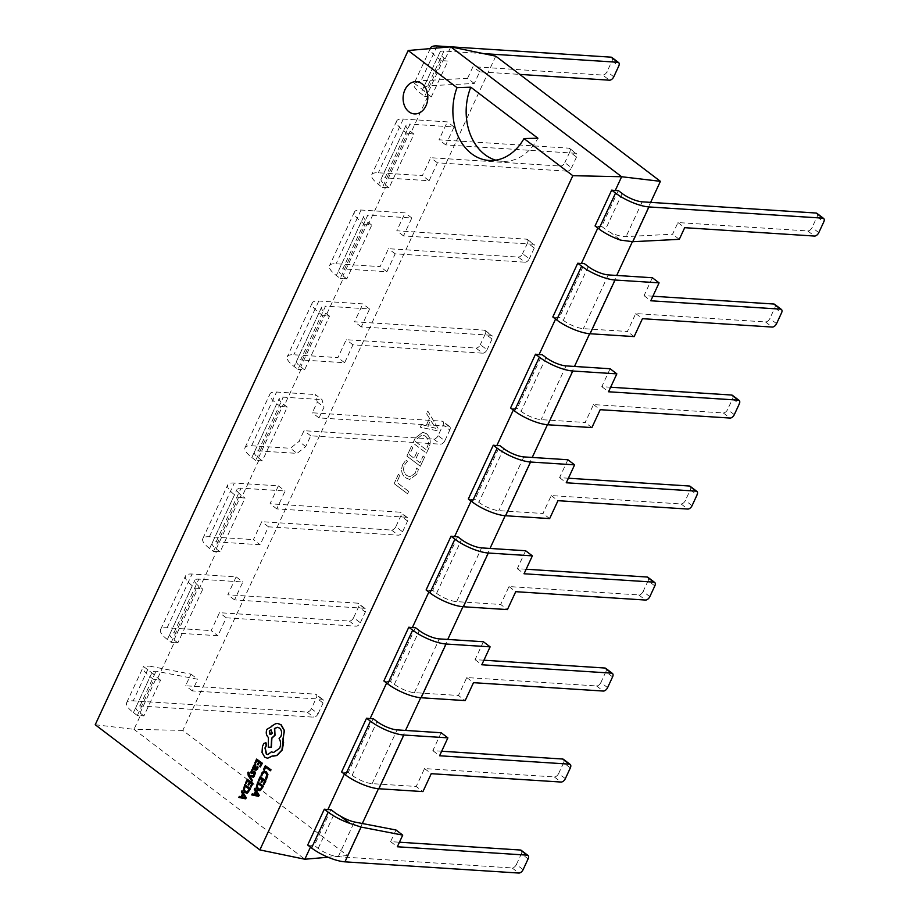 <?xml version="1.0" encoding="UTF-8"?>
<svg xmlns="http://www.w3.org/2000/svg" width="919" height="919" viewBox="0 0 919 919"><rect width="100%" height="100%" fill="white"/><g stroke="black" fill="none" stroke-linecap="round" stroke-linejoin="round"><path stroke-width="0.69" stroke-dasharray="4.59 3.45" d="M495.778 160.17A51.613 39.483 -86.3 0 0 502.371 161.33A51.613 39.483 -86.3 0 0 537.914 138.218M414.446 113.91L414.423 113.91A16.151 12.361 -86.3 0 0 414.446 113.91A16.151 12.361 -86.3 0 0 427.232 102.308A16.151 12.361 -86.3 0 0 421.993 83.778A16.151 12.361 -86.3 0 0 416.525 81.676A16.151 12.361 -86.3 0 0 416.514 81.676L416.502 81.665M239.56 796.417L239.078 797.451L245.844 798.841M242.122 790.903L241.64 791.937L242.811 793.775L241.157 796.762M247.648 780.817L249.554 782.08L248.337 784.688L248.969 785.159M247.521 779.266L245.706 783.183L246.326 783.666M250.117 782.701L251.932 783.896L250.623 786.698L251.255 787.181M248.429 772.121L248.486 775.475L251.886 781.253M250.048 776.647L253.736 777.279M252.162 772.661L255 771.478M254.356 772.442L254.689 773.855L253.793 774.97L254.46 775.475M252.288 769.41L251.013 772.397L252.369 773.809M253.15 767.147L252.725 768.066L256.068 770.375M255.712 764.677L253.805 765.458L253.414 767.354M256.815 768.698L255.631 769.042L257.079 768.709L257.4 766.641M257.986 782.035L256.504 787.457L258.032 790.099L259.307 790.662M265.694 767.239L270.611 770.788M265.568 765.688L263.787 769.536L264.408 770.007M264.546 771.156L261.961 773.201L261.341 775.452L262.018 775.969M263.971 772.374L265.867 772.845L267.153 774.866L265.717 778.784L266.453 779.346M260.559 778.29L262.466 779.553L261.26 782.161L261.881 782.643M260.445 776.739L258.618 780.668L259.25 781.139M263.029 780.174L264.844 781.368L263.535 784.183L264.167 784.654M252.484 793.89L252.001 794.935L258.756 796.313M254.322 794.292L255.735 791.248L254.563 789.41L255.045 788.376M257.01 760.645L258.917 761.908L257.711 764.505L258.331 764.987M256.895 759.094L255.068 763.011L255.7 763.482M259.48 762.517L261.295 763.712L259.985 766.526L260.617 766.997M245.063 784.562L243.592 789.984L245.12 792.626L246.384 793.189M272.541 756.027L273.414 756.13M266.039 742.839L264.132 743.425L262.719 746.481L262.283 752.523L265.086 757.245L267.624 758.232M271.645 751.857L267.98 754.602M277.595 727.308L279.732 728.078C281.961 730.18 282.455 732.891 281.214 736.222L279.365 738.52C281.145 741.472 281.317 744.735 279.87 748.307L273.69 752.512M277.756 723.494L275.918 723.712L267.199 729.341C265.959 732.673 266.453 735.384 268.681 737.486L268.589 747.216M402.809 464.348C400.627 469.988 401.534 474.468 405.543 477.8L409.633 479.477L416.916 474.112L418.34 469.494L416.537 468.127L415.457 472.975L410.069 476.881L406.772 475.479C403.613 472.975 402.832 469.529 404.44 465.14L407.439 461.2L405.98 460.086L402.832 464.359C400.65 469.988 401.557 474.468 405.578 477.8L409.656 479.477L416.95 474.124L418.375 469.494L416.56 468.127L415.48 472.975L410.092 476.881L406.795 475.479C403.636 472.975 402.855 469.529 404.463 465.152L407.462 461.2L405.957 460.074L402.832 464.359M415.25 438.076L412.987 442.947L426.45 453.17L428.794 448.116C431.264 442.28 430.529 437.49 426.577 433.768L422.82 432.217L415.227 438.076L412.964 442.947L426.45 453.17M495.766 56.162L182.801 730.387L347.439 855.555L362.327 823.504M378.467 788.72L405.52 730.444M420.707 697.728L447.76 639.44M462.946 606.724L489.999 548.448M505.186 515.72L532.239 457.444M547.425 424.727L574.478 366.451M589.665 333.723L616.718 275.447M632.375 241.708L650.641 202.364M438.007 428.277L427.794 411.057L426.577 413.676L429.518 418.352L426.083 425.761L421.511 424.601L420.293 427.22L436.893 430.678L438.007 428.277L427.794 411.057L426.577 413.676M412.849 447.564L411.367 446.439L406.91 456.054L420.362 466.278L424.624 457.111L423.142 455.985L419.994 462.762L415.572 459.385L418.513 453.056L417.031 451.93L414.09 458.271L409.495 454.779L412.849 447.564L411.367 446.439L406.887 456.054L420.362 466.278M399.868 475.525L398.387 474.411L394.136 483.578L407.588 493.813L408.702 491.401L396.721 482.303L399.868 475.525L398.387 474.411M523.118 869.638L516.386 864.526A4.124 2.366 -52.8 0 1 512.067 867.938L338.226 856.726A15.485 4.515 -155.1 0 1 318.181 848.409L314.321 845.469L307.681 845.043M330.943 809.639L314.321 845.469M347.439 855.555L328.049 857.232M182.801 730.387L133.99 729.341L304.832 859.231M396.009 830.006L390.598 841.655L399.432 842.218M521.222 850.316A4.124 2.366 -52.8 0 1 521.372 853.774L528.103 858.886M516.386 864.526L521.372 853.774M310.45 847.146L311.231 845.434M597.809 228.061L598.602 226.361L601.681 226.396L618.315 190.566M555.57 319.065L556.363 317.354L559.441 317.388L584.392 263.65M513.33 410.058L514.123 408.358L517.202 408.392L542.153 354.654M471.091 501.062L471.884 499.35L474.962 499.385L499.913 445.646M457.673 536.65L432.723 590.389L436.594 593.329A15.485 4.515 24.9 0 0 456.64 601.635L500.694 604.484L507.414 609.596M428.851 592.054L429.644 590.354L432.723 590.389M415.434 627.643L390.483 681.381L394.354 684.322A15.485 4.515 24.9 0 0 414.389 692.639L458.455 695.476L465.175 700.6M386.612 683.058L387.404 681.347L390.483 681.381M373.194 718.647L348.244 772.385L352.115 775.326A15.485 4.515 24.9 0 0 372.149 783.643L416.215 786.48L422.935 791.592M344.372 774.051L345.165 772.351L348.244 772.385M816.899 213.323A4.124 2.366 -52.8 0 1 817.06 216.781L812.074 227.533A4.124 2.366 -52.8 0 1 807.755 230.945L677.969 222.57L672.559 234.219L626.092 236.585C621.566 236.654 616.442 235.344 610.733 232.633L620.589 240.123M601.681 226.396L605.552 229.336A15.485 4.515 24.9 0 0 610.733 232.633M690.18 486.323A4.124 2.366 -52.8 0 1 690.341 489.781L685.344 500.533A4.124 2.366 -52.8 0 1 681.036 503.945L551.251 495.571L542.934 513.48L498.879 510.642A15.485 4.515 24.9 0 1 478.833 502.325L474.962 499.385M567.873 459.741L559.568 477.662L568.401 478.225M549.654 518.592L542.934 513.48M468.334 498.96L471.884 499.35M732.42 395.319A4.124 2.366 -52.8 0 1 732.581 398.789L727.584 409.529A4.124 2.366 -52.8 0 1 723.276 412.941L593.49 404.567L585.173 422.487L541.119 419.638A15.485 4.515 24.9 0 1 521.073 411.333L517.202 408.392M610.113 368.749L601.807 386.658L610.641 387.232M591.893 427.599L585.173 422.487M510.573 407.967L514.123 408.358M774.66 304.327A4.124 2.366 -52.8 0 1 774.82 307.785L769.823 318.537A4.124 2.366 -52.8 0 1 765.516 321.949L635.73 313.574L627.413 331.483L583.358 328.646A15.485 4.515 24.9 0 1 563.313 320.329L559.441 317.388M652.352 277.745L644.047 295.654L652.881 296.228M634.144 336.595L627.413 331.483M552.813 316.963L556.363 317.354M595.053 225.959L598.602 226.361M345.165 772.351L341.604 771.96M387.404 681.347L383.855 680.956M429.644 590.354L426.094 589.964M483.44 53.612L443.934 51.062A15.485 4.515 24.9 0 0 439.983 52.211A15.485 4.515 24.9 0 0 444.072 58.092L447.932 61.033L441.304 60.608L424.67 96.426L420.799 93.485A25.801 7.524 -155.1 0 1 413.987 83.698A25.801 7.524 -155.1 0 1 414.262 83.25L424.107 90.74L423.51 87.684L427.794 85.823L474.273 83.468L479.672 71.82L519.752 74.405M441.304 60.608L437.433 57.667A25.801 7.524 -155.1 0 1 430.414 48.604M474.273 83.468L467.541 78.345L421.074 80.711L414.262 83.25M283.741 406.726L280.651 406.692L255.712 460.43L262.34 460.856L287.291 407.117L283.741 406.726L301.03 369.461L304.591 369.852L329.53 316.113L325.981 315.722L343.269 278.468L346.831 278.859L371.77 225.121L368.22 224.73L385.509 187.465L389.07 187.855L414.009 134.117L410.46 133.726L427.749 96.472L431.31 96.863L447.932 61.033M431.31 96.863L427.438 93.922A15.485 4.515 -155.1 0 1 424.107 90.74M467.541 78.345L472.952 66.708L602.738 75.071L609.458 80.194M611.882 57.46A4.124 2.366 -52.8 0 1 612.043 60.918L607.045 71.659A4.124 2.366 -52.8 0 1 602.738 75.071M450.781 46.846L444.382 60.643M95.22 724.735L133.99 729.341L140.389 715.545L137.31 715.51L133.439 712.57A25.801 7.524 -155.1 0 1 126.615 702.771A25.801 7.524 -155.1 0 1 133.209 700.852L149.349 666.091L190.991 674.144L185.581 685.781L315.366 694.155A4.124 2.366 -52.8 0 1 316.205 694.454A4.124 2.366 -52.8 0 1 316.354 697.912L323.086 703.024A4.124 2.366 127.2 0 0 322.925 699.566A4.124 2.366 127.2 0 0 322.098 699.267L192.312 690.893L197.711 679.256L156.069 671.203L152.439 671.651L153.37 673.995L143.525 666.505L149.349 666.091M258.79 460.465L241.502 497.719L245.051 498.109L220.1 551.848L216.551 551.457L199.262 588.723L202.812 589.113L177.861 642.852L174.311 642.461L157.023 679.715L160.572 680.106L143.938 715.935L140.389 715.545M143.938 715.935L140.067 712.995A15.485 4.515 24.9 0 1 135.978 707.125A15.485 4.515 24.9 0 1 139.941 705.964L313.781 717.176A4.124 2.366 127.2 0 0 318.1 713.764L311.369 708.652L316.354 697.912M311.369 708.652A4.124 2.366 -52.8 0 1 307.049 712.064L133.209 700.852M318.1 713.764L323.086 703.024M137.31 715.51L153.933 679.681L150.073 676.74A25.801 7.524 -155.1 0 1 143.249 666.953A25.801 7.524 -155.1 0 1 143.525 666.505M160.572 680.106L156.701 677.165A15.485 4.515 -155.1 0 1 153.37 673.995M220.1 551.848L216.241 548.907A15.485 4.515 -155.1 0 1 212.151 543.037A15.485 4.515 -155.1 0 1 216.103 541.888L260.157 544.726L268.474 526.817L398.26 535.18A4.124 2.366 127.2 0 0 402.579 531.768L395.848 526.656L400.833 515.915L407.565 521.027A4.124 2.366 127.2 0 0 407.404 517.569A4.124 2.366 127.2 0 0 406.577 517.271L276.791 508.896L285.108 490.987L241.042 488.15A15.485 4.515 -155.1 0 0 237.091 489.299A15.485 4.515 -155.1 0 0 241.18 495.169L245.051 498.109M395.848 526.656A4.124 2.366 -52.8 0 1 391.528 530.068L261.743 521.693L253.437 539.614L260.157 544.726M216.551 551.457L213.472 551.423L209.601 548.482A25.801 7.524 -155.1 0 1 202.789 538.695A25.801 7.524 -155.1 0 1 209.371 536.765L253.437 539.614M213.472 551.423L238.412 497.684L234.552 494.744A25.801 7.524 -155.1 0 1 227.728 484.945A25.801 7.524 -155.1 0 1 234.322 483.026L278.377 485.875L270.06 503.784L399.845 512.159A4.124 2.366 -52.8 0 1 400.684 512.457A4.124 2.366 -52.8 0 1 400.833 515.915M402.579 531.768L407.565 521.027M278.377 485.875L285.108 490.987M238.412 497.684L241.502 497.719M177.861 642.852L174.001 639.911A15.485 4.515 -155.1 0 1 169.912 634.03A15.485 4.515 -155.1 0 1 173.863 632.881L217.918 635.73L226.235 617.809L356.021 626.184A4.124 2.366 127.2 0 0 360.34 622.772L353.608 617.66L358.594 606.908L365.325 612.02A4.124 2.366 127.2 0 0 365.165 608.562A4.124 2.366 127.2 0 0 364.338 608.275L234.552 599.9L242.869 581.98L198.803 579.142A15.485 4.515 -155.1 0 0 194.851 580.291A15.485 4.515 -155.1 0 0 198.941 586.173L202.812 589.113M353.608 617.66A4.124 2.366 -52.8 0 1 349.289 621.072L219.503 612.697L211.198 630.606L217.918 635.73M174.311 642.461L171.233 642.427L167.361 639.486A25.801 7.524 -155.1 0 1 160.538 629.687A25.801 7.524 -155.1 0 1 167.132 627.769L211.198 630.606M171.233 642.427L196.172 588.688L192.312 585.748A25.801 7.524 -155.1 0 1 185.489 575.949A25.801 7.524 -155.1 0 1 192.082 574.03L236.137 576.868L227.82 594.788L357.606 603.151A4.124 2.366 -52.8 0 1 358.444 603.45A4.124 2.366 -52.8 0 1 358.594 606.908M360.34 622.772L365.325 612.02M236.137 576.868L242.869 581.98M196.172 588.688L199.262 588.723M153.933 679.681L157.023 679.715M427.749 96.472L424.67 96.426M410.46 133.726L407.381 133.692L382.43 187.43L378.559 184.489A25.801 7.524 -155.1 0 1 371.747 174.69A25.801 7.524 -155.1 0 1 378.341 172.772L422.395 175.621L430.712 157.7L560.498 166.075L567.218 171.187A4.124 2.366 127.2 0 0 571.538 167.775L564.806 162.663A4.124 2.366 -52.8 0 1 560.498 166.075M385.509 187.465L382.43 187.43M368.22 224.73L365.13 224.684L340.191 278.434L336.32 275.493A25.801 7.524 -155.1 0 1 329.507 265.694A25.801 7.524 -155.1 0 1 336.09 263.776L380.156 266.613L388.473 248.704L518.247 257.079L524.979 262.191A4.124 2.366 127.2 0 0 529.298 258.779L522.566 253.667A4.124 2.366 -52.8 0 1 518.247 257.079M343.269 278.468L340.191 278.434M325.981 315.722L322.891 315.688L297.951 369.427L294.08 366.486A25.801 7.524 -155.1 0 1 287.268 356.687A25.801 7.524 -155.1 0 1 293.85 354.768L337.916 357.617L346.233 339.697L476.008 348.071L482.739 353.183A4.124 2.366 127.2 0 0 487.059 349.771L480.327 344.659A4.124 2.366 -52.8 0 1 476.008 348.071M301.03 369.461L297.951 369.427M262.34 460.856L258.48 457.915A15.485 4.515 -155.1 0 1 254.391 452.033A15.485 4.515 -155.1 0 1 258.342 450.884L297.09 453.389L305.728 446.565L310.714 435.813L440.5 444.187A4.124 2.366 127.2 0 0 444.819 440.775L438.087 435.663L443.073 424.911L449.805 430.023A4.124 2.366 127.2 0 0 449.644 426.565A4.124 2.366 127.2 0 0 448.817 426.267L319.031 417.904L324.016 407.151L322.041 399.65L315.309 394.527L317.296 402.04L312.299 412.792L442.085 421.155A4.124 2.366 -52.8 0 1 442.924 421.453A4.124 2.366 -52.8 0 1 443.073 424.911M438.087 435.663A4.124 2.366 -52.8 0 1 433.768 439.075L303.982 430.701L298.997 441.453L290.37 448.265L297.09 453.389M255.712 460.43L251.84 457.49A25.801 7.524 -155.1 0 1 245.028 447.691A25.801 7.524 -155.1 0 1 251.611 445.772L290.37 448.265M280.651 406.692L276.791 403.751A25.801 7.524 -155.1 0 1 269.968 393.952A25.801 7.524 -155.1 0 1 276.562 392.034L315.309 394.527M444.819 440.775L449.805 430.023M287.291 407.117L283.42 404.176A15.485 4.515 -155.1 0 1 279.33 398.295A15.485 4.515 -155.1 0 1 283.282 397.146L322.041 399.65M317.296 402.04L324.016 407.151M319.031 417.904L312.299 412.792M310.714 435.813L303.982 430.701M305.728 446.565L298.997 441.453M190.991 674.144L197.711 679.256M192.312 690.893L185.581 685.781M234.552 599.9L227.82 594.788M226.235 617.809L219.503 612.697M276.791 508.896L270.06 503.784M268.474 526.817L261.743 521.693M322.891 315.688L319.031 312.747A25.801 7.524 -155.1 0 1 312.207 302.948A25.801 7.524 -155.1 0 1 318.801 301.03L362.856 303.879L369.587 308.991L325.521 306.142L300.582 359.892L344.636 362.729L337.916 357.617M329.53 316.113L325.659 313.172A15.485 4.515 -155.1 0 1 321.57 307.302A15.485 4.515 -155.1 0 1 325.521 306.142M304.591 369.852L300.72 366.911A15.485 4.515 -155.1 0 1 296.63 361.041A15.485 4.515 -155.1 0 1 300.582 359.892M484.324 330.162A4.124 2.366 -52.8 0 1 485.163 330.449A4.124 2.366 -52.8 0 1 485.324 333.907L492.044 339.031A4.124 2.366 127.2 0 0 491.895 335.573A4.124 2.366 127.2 0 0 491.056 335.274L484.324 330.162L354.539 321.788L362.856 303.879M485.324 333.907L480.327 344.659M492.044 339.031L487.059 349.771M491.056 335.274L361.27 326.9L369.587 308.991M344.636 362.729L352.953 344.82L482.739 353.183M365.13 224.684L361.27 221.755A25.801 7.524 -155.1 0 1 354.447 211.956A25.801 7.524 -155.1 0 1 361.041 210.037L405.095 212.875L411.827 217.987L367.772 215.149L342.821 268.888L386.876 271.725L380.156 266.613M371.77 225.121L367.899 222.18A15.485 4.515 -155.1 0 1 363.809 216.298A15.485 4.515 -155.1 0 1 367.772 215.149M346.831 278.859L342.959 275.918A15.485 4.515 -155.1 0 1 338.87 270.037A15.485 4.515 -155.1 0 1 342.821 268.888M526.564 239.158A4.124 2.366 -52.8 0 1 527.403 239.457A4.124 2.366 -52.8 0 1 527.563 242.915L534.284 248.027A4.124 2.366 127.2 0 0 534.134 244.569A4.124 2.366 127.2 0 0 533.296 244.27L526.564 239.158L396.778 230.784L405.095 212.875M527.563 242.915L522.566 253.667M534.284 248.027L529.298 258.779M533.296 244.27L403.51 235.907L411.827 217.987M386.876 271.725L395.193 253.816L524.979 262.191M407.381 133.692L403.51 130.751A25.801 7.524 -155.1 0 1 396.686 120.952A25.801 7.524 -155.1 0 1 403.28 119.033L447.335 121.882L454.066 126.994L410.012 124.145L385.061 177.884L429.116 180.733L422.395 175.621M414.009 134.117L410.138 131.176A15.485 4.515 -155.1 0 1 406.049 125.306A15.485 4.515 -155.1 0 1 410.012 124.145M389.07 187.855L385.199 184.914A15.485 4.515 -155.1 0 1 381.109 179.044A15.485 4.515 -155.1 0 1 385.061 177.884M568.804 148.166A4.124 2.366 -52.8 0 1 569.642 148.453A4.124 2.366 -52.8 0 1 569.803 151.911L576.523 157.034A4.124 2.366 127.2 0 0 576.374 153.576A4.124 2.366 127.2 0 0 575.535 153.278L568.804 148.166L439.018 139.791L447.335 121.882M569.803 151.911L564.806 162.663M576.523 157.034L571.538 167.775M575.535 153.278L445.749 144.903L454.066 126.994M429.116 180.733L437.433 162.812L567.218 171.187M479.672 71.82L472.952 66.708M445.749 144.903L439.018 139.791M437.433 162.812L430.712 157.7M403.51 235.907L396.778 230.784M395.193 253.816L388.473 248.704M361.27 326.9L354.539 321.788M352.953 344.82L346.233 339.697M679.29 239.331L672.559 234.219M677.969 222.57L684.689 227.682M635.73 313.574L642.45 318.686M644.047 295.654L650.767 300.777M593.49 404.567L600.21 409.69M601.807 386.658L608.527 391.77M551.251 495.571L557.971 500.683M559.568 477.662L566.288 482.774M649.836 596.638L643.105 591.526L648.102 580.785L654.822 585.897M643.105 591.526A4.124 2.366 -52.8 0 1 638.797 594.938L509.011 586.563L500.694 604.484M525.634 550.745L517.317 568.654L526.162 569.229M647.941 577.327A4.124 2.366 -52.8 0 1 648.102 580.785M607.597 687.642L600.865 682.53L605.862 671.778L612.582 676.889M600.865 682.53A4.124 2.366 -52.8 0 1 596.546 685.942L466.772 677.567L458.455 695.476M483.394 641.738L475.077 659.658L483.922 660.221M605.701 668.32A4.124 2.366 -52.8 0 1 605.862 671.778M565.357 778.634L558.626 773.522L563.611 762.781L570.343 767.893M558.626 773.522A4.124 2.366 -52.8 0 1 554.306 776.934L424.532 768.571L416.215 786.48M441.154 732.742L432.838 750.651L441.671 751.225M563.462 759.324A4.124 2.366 -52.8 0 1 563.611 762.781M390.598 841.655L397.33 846.767M424.532 768.571L431.252 773.683M432.838 750.651L439.569 755.763M466.772 677.567L473.492 682.679M475.077 659.658L481.809 664.77M509.011 586.563L515.731 591.687M517.317 568.654L524.048 573.766M426.554 413.676L429.518 418.352M429.483 418.352L426.083 425.761M426.048 425.75L421.511 424.601M421.488 424.601L420.27 427.22L436.858 430.678L437.984 428.265M427.806 426.278L430.586 420.282L435.744 428.3L427.806 426.278L430.62 420.282L435.801 428.243L427.829 426.278M426.416 453.17L428.794 448.116C431.241 442.28 430.506 437.49 426.554 433.768L426.577 433.768M426.554 433.768L422.797 432.217L415.227 438.076M425.405 436.146C428.61 438.857 429.23 442.487 427.289 447.002L426.06 449.644L415.56 441.671L416.744 439.121L422.166 434.779L425.428 436.146C428.633 438.857 429.265 442.487 427.312 447.013L426.083 449.655L415.583 441.671L416.767 439.121L422.2 434.779L425.428 436.146M420.339 466.278L424.624 457.111M424.589 457.111L423.119 455.985L419.972 462.751L415.549 459.385L418.513 453.056L417.031 451.93M417.008 451.93L414.09 458.271L409.472 454.779L412.815 447.564M398.364 474.399L394.136 483.578M394.102 483.578L407.554 493.802L408.702 491.401M408.668 491.401L396.698 482.303L399.845 475.525M259.537 789.593L262.386 786.664L258.101 783.585M257.86 795.096L256.206 792.017M254.896 768.479L255.723 766.262L255.068 765.63M246.614 792.121L249.474 789.191L245.189 786.113M244.948 797.623L243.294 794.544M270.783 734.534L272.587 733.373L271.094 729.893M318.181 848.409L334.815 812.58M338.226 856.726L354.366 821.965M642.22 201.824L626.092 236.585M622.186 193.507L605.552 229.336M690.341 489.781L697.061 494.893M692.076 505.645L685.344 500.533M523.819 456.904L498.879 510.642M732.581 398.789L739.301 403.901M734.315 414.641L727.584 409.529M566.058 365.9L541.119 419.638M774.82 307.785L781.541 312.897M776.555 323.649L769.823 318.537M608.298 274.907L583.358 328.646M817.06 216.781L823.78 221.904M818.795 232.645L812.074 227.533M437.433 57.667L420.799 93.485M437.203 45.95L421.074 80.711M444.072 58.092L427.438 93.922M443.934 51.062L427.794 85.823M139.941 705.964L156.069 671.203M133.439 712.57L150.073 676.74M140.067 712.995L156.701 677.165M209.371 536.765L234.322 483.026M216.103 541.888L241.042 488.15M167.132 627.769L192.082 574.03M173.863 632.881L198.803 579.142M251.611 445.772L276.562 392.034M258.342 450.884L283.282 397.146M251.84 457.49L276.791 403.751M258.48 457.915L283.42 404.176M448.817 426.267L442.085 421.155M433.768 439.075L440.5 444.187M209.601 548.482L234.552 494.744M216.241 548.907L241.18 495.169M167.361 639.486L192.312 585.748M174.001 639.911L198.941 586.173M322.098 699.267L315.366 694.155M307.049 712.064L313.781 717.176M364.338 608.275L357.606 603.151M349.289 621.072L356.021 626.184M406.577 517.271L399.845 512.159M391.528 530.068L398.26 535.18M319.031 312.747L294.08 366.486M318.801 301.03L293.85 354.768M325.659 313.172L300.72 366.911M361.27 221.755L336.32 275.493M361.041 210.037L336.09 263.776M367.899 222.18L342.959 275.918M403.51 130.751L378.559 184.489M403.28 119.033L378.341 172.772M410.138 131.176L385.199 184.914M612.043 60.918L618.763 66.03M613.777 76.782L607.045 71.659M503.773 448.587L478.833 502.325M546.012 357.594L521.073 411.333M588.252 266.59L563.313 320.329M807.755 230.945L814.475 236.057M765.516 321.949L772.236 327.061M723.276 412.941L729.996 418.053M681.036 503.945L687.757 509.057M436.594 593.329L461.533 539.591M456.64 601.635L481.579 547.896M394.354 684.322L419.294 630.583M414.389 692.639L439.339 638.9M352.115 775.326L377.054 721.587M372.149 783.643L397.1 729.893M512.067 867.938L518.798 873.05M554.306 776.934L561.038 782.046M596.546 685.942L603.278 691.054M638.797 594.938L645.517 600.05M502.371 161.33L489.092 160.469M430.264 48.615L413.987 83.698M439.983 52.211L423.51 87.684M135.978 707.125L152.439 671.651M126.615 702.771L143.249 666.953M254.391 452.033L279.33 398.295M245.028 447.691L269.968 393.952M449.644 426.565L442.924 421.453M212.151 543.037L237.091 489.299M202.789 538.695L227.728 484.945M169.912 634.03L194.851 580.291M160.538 629.687L185.489 575.949M407.404 517.569L400.684 512.457M365.165 608.562L358.444 603.45M322.925 699.566L316.205 694.454M312.207 302.948L287.268 356.687M321.57 307.302L296.63 361.041M354.447 211.956L329.507 265.694M363.809 216.298L338.87 270.037M396.686 120.952L371.747 174.69M406.049 125.306L381.109 179.044M485.163 330.449L491.895 335.573M527.403 239.457L534.134 244.569M569.642 148.453L576.374 153.576"/><path stroke-width="1.38" d="M457.007 87.638L470.792 87.19L537.914 138.218L523.991 138.562A51.613 39.483 -86.3 0 1 489.092 160.469A51.613 39.483 -86.3 0 1 471.631 153.749A51.613 39.483 -86.3 0 1 457.007 87.638L408.174 50.511L95.22 724.735L259.859 849.914L572.824 175.69L523.991 138.562M470.792 87.19A51.613 39.483 -86.3 0 0 484.899 154.61A51.613 39.483 -86.3 0 0 495.778 160.17M421.959 83.778A16.151 12.361 -86.3 0 0 416.502 81.665A16.151 12.361 -86.3 0 0 403.705 93.267A16.151 12.361 -86.3 0 0 408.955 111.808A16.151 12.361 -86.3 0 0 414.423 113.91A16.151 12.361 -86.3 0 0 427.209 102.308A16.151 12.361 -86.3 0 0 421.959 83.778M416.514 81.676A16.151 12.361 -86.3 0 0 403.728 93.278A16.151 12.361 -86.3 0 0 408.978 111.808A16.151 12.361 -86.3 0 0 414.435 113.91M245.58 798.829L246.303 797.83L242.122 790.903L241.375 791.925L242.547 793.763L241.134 796.796L239.296 796.394L238.814 797.439L245.58 798.829L246.039 797.818L241.858 790.88M241.157 796.762L239.296 796.394M246.062 783.643L247.441 780.668L249.29 782.069L248.073 784.677L248.704 785.148L249.911 782.54L251.668 783.873L250.359 786.687L250.99 787.169L252.725 783.413L247.257 779.255L245.442 783.172L246.062 783.643L247.648 780.817M250.99 787.169L253.001 783.425L247.257 779.255M248.704 785.148L250.117 782.701M251.622 781.242L252.059 780.288L249.52 776.279L253.472 777.267L253.943 776.245L249.095 775.314L248.773 772.569L247.831 772.649L248.222 775.452L251.886 781.253L252.323 780.311L249.784 776.302M253.472 777.267L254.207 776.256L249.359 775.337L249.038 772.58L248.164 772.098M252.426 772.684L251.921 771.156L253.001 769.938L252.024 769.387L250.749 772.374L251.312 773.603L254.632 772.465M254 771.248L255.562 772.695L254.46 775.475L255.298 772.672L254.735 771.455L251.68 772.615L251.657 771.144L253.001 769.938M251.312 773.603L253.426 773.017M255.241 769.973L257.596 769.226L258.067 767.158L257.136 766.63L256.815 768.698L255.367 769.019L255.448 764.665L253.541 765.447L253.495 767.572L252.886 767.135L252.461 768.043L256.068 770.375M254.414 764.47L255.712 764.677L254.678 764.493L255.712 764.677L255.631 769.042L257.079 768.709M259.307 790.662L260.491 790.478L263.454 786.193L257.711 782.023L256.24 787.434L257.768 790.087L260.215 790.466L263.19 786.182L257.711 782.023M264.144 769.984L265.488 767.089L270.335 770.777L270.772 769.835L265.304 765.676L263.523 769.513L264.408 770.007L265.694 767.239M270.335 770.777L271.048 769.846L265.304 765.676M266.188 779.323L267.659 774.487L266.016 771.811L263.604 771.248L261.697 773.178L261.076 775.441L261.754 775.958L262.26 773.798L263.707 772.362L265.602 772.833L266.889 774.843L265.453 778.772L266.453 779.346L267.923 774.499L266.28 771.834L263.868 771.259M263.604 771.248L264.546 771.156M261.754 775.958L262.524 773.809L264.442 772.305M258.974 781.116L260.364 778.14L262.202 779.542L260.996 782.149L261.616 782.62L262.834 780.013L264.58 781.345L263.271 784.16L263.902 784.642L265.648 780.886L260.169 776.727L258.354 780.645L258.974 781.116L260.559 778.29M263.902 784.642L265.913 780.909L260.169 776.727M261.616 782.62L263.029 780.174M258.492 796.302L259.227 795.314L255.045 788.376L254.287 789.398L255.459 791.236L254.058 794.269L252.22 793.878L251.737 794.912L258.492 796.302L258.963 795.291L254.77 788.353M255.425 763.471L256.815 760.484L258.653 761.885L257.446 764.493L258.067 764.964L259.284 762.368L261.03 763.689L259.721 766.503L260.353 766.986L262.099 763.229L256.619 759.071L254.804 762.988L255.425 763.471L257.01 760.645M260.353 766.986L262.363 763.252L256.619 759.071M258.067 764.964L259.48 762.517M246.384 793.189L247.567 793.005L250.542 788.72L244.799 784.55L243.328 789.961L244.856 792.615L247.303 792.994L250.267 788.709L244.799 784.55M273.414 756.13L276.676 755.521L281.961 750.007L284.212 730.548L280.904 724.746L277.618 723.483L275.654 723.69L271.323 726.32M272.564 755.992L276.941 755.533L282.225 750.03L283.603 742.655L282.949 739.071L284.476 730.571L281.168 724.758L277.756 723.494M267.624 758.232L272.541 756.027M267.98 754.602L266.544 754.005L265.235 747.974L266.499 745.355L266.039 742.839L265.292 742.598M273.69 752.512L271.381 751.845L267.843 754.591L266.269 753.994L264.971 747.951L266.234 745.343L265.43 742.598M271.863 726.424L266.935 729.33C265.694 732.65 266.188 735.361 268.417 737.463L268.314 747.204L271.392 747.181L271.886 738.175L275.022 735.292L274.712 728.468L277.595 727.308M650.641 202.364L660.405 181.33L495.766 56.162L450.781 46.846L621.635 176.735L615.236 190.532L611.675 190.141L615.546 193.082A25.801 7.524 24.9 0 0 648.952 206.936L632.812 241.697L679.29 239.331L684.689 227.682L814.475 236.057A4.124 2.366 127.2 0 0 818.795 232.645L823.78 221.904A4.124 2.366 127.2 0 0 823.631 218.446A4.124 2.366 127.2 0 0 822.792 218.148L648.952 206.936M362.327 823.504L378.467 788.72M405.52 730.444L420.707 697.728M447.76 639.44L462.946 606.724M489.999 548.448L505.186 515.72M532.239 457.444L547.425 424.727M574.478 366.451L589.665 333.723M616.718 275.447L632.375 241.708M527.943 855.428A4.124 2.366 127.2 0 1 528.103 858.886L523.118 869.638A4.124 2.366 127.2 0 1 518.798 873.05L344.958 861.838A25.801 7.524 24.9 0 1 311.552 847.984L307.681 845.043L324.315 809.214L328.186 812.155A25.801 7.524 24.9 0 0 349.852 823.367L340.007 815.877C345.498 819.047 350.288 821.069 354.366 821.965L396.009 830.006L402.729 835.118L397.33 846.767L527.115 855.141L520.384 850.018A4.124 2.366 -52.8 0 1 521.222 850.316L527.943 855.428A4.124 2.366 127.2 0 0 527.115 855.141M402.729 835.118L361.087 827.077L349.852 823.367M344.372 774.051L327.865 809.605L330.943 809.639L334.815 812.58A15.485 4.515 24.9 0 0 340.007 815.877M328.049 857.232L304.832 859.231L310.45 847.146M399.432 842.218L520.384 850.018M660.405 181.33L621.635 176.735L572.824 175.69M822.792 218.148L816.072 213.036L642.22 201.824A15.485 4.515 -155.1 0 1 622.186 193.507L618.315 190.566L615.236 190.532M581.313 263.615L577.752 263.225L552.813 316.963L556.673 319.904A25.801 7.524 24.9 0 0 590.078 333.758L634.144 336.595L642.45 318.686L772.236 327.061A4.124 2.366 127.2 0 0 776.555 323.649L781.541 312.897A4.124 2.366 127.2 0 0 781.391 309.439A4.124 2.366 127.2 0 0 780.553 309.14L650.767 300.777L659.084 282.857L652.352 277.745L608.298 274.907A15.485 4.515 24.9 0 1 588.252 266.59L584.392 263.65L581.313 263.615L597.809 228.061M539.062 354.619L535.513 354.217L510.573 407.967L514.433 410.908A25.801 7.524 24.9 0 0 547.839 424.762L591.893 427.599L600.21 409.69L729.996 418.053A4.124 2.366 127.2 0 0 734.315 414.641L739.301 403.901A4.124 2.366 127.2 0 0 739.152 400.443A4.124 2.366 127.2 0 0 738.313 400.144L608.527 391.77L616.844 373.861L610.113 368.749L566.058 365.9A15.485 4.515 24.9 0 1 546.012 357.594L542.153 354.654L539.062 354.619L555.57 319.065M496.823 445.612L493.273 445.221L468.334 498.96L472.194 501.9A25.801 7.524 24.9 0 0 505.599 515.754L549.654 518.592L557.971 500.683L687.757 509.057A4.124 2.366 127.2 0 0 692.076 505.645L697.061 494.893A4.124 2.366 127.2 0 0 696.912 491.435A4.124 2.366 127.2 0 0 696.074 491.137L566.288 482.774L574.605 464.853L567.873 459.741L523.819 456.904A15.485 4.515 24.9 0 1 503.773 448.587L499.913 445.646L496.823 445.612L513.33 410.058M526.162 569.229L647.102 577.029A4.124 2.366 -52.8 0 1 647.941 577.327L654.673 582.439A4.124 2.366 127.2 0 1 654.822 585.897L649.836 596.638A4.124 2.366 127.2 0 1 645.517 600.05L515.731 591.687L507.414 609.596L463.36 606.758A25.801 7.524 24.9 0 1 429.954 592.904L426.094 589.964L451.034 536.225L454.905 539.166A25.801 7.524 24.9 0 0 488.311 553.02L532.365 555.857L525.634 550.745L481.579 547.896A15.485 4.515 24.9 0 1 461.533 539.591L457.673 536.65L454.583 536.616L471.091 501.062M483.922 660.221L604.863 668.021A4.124 2.366 -52.8 0 1 605.701 668.32L612.433 673.432A4.124 2.366 127.2 0 1 612.582 676.889L607.597 687.642A4.124 2.366 127.2 0 1 603.278 691.054L473.492 682.679L465.175 700.6L421.12 697.751A25.801 7.524 24.9 0 1 387.715 683.897L383.855 680.956L408.794 627.217L412.665 630.158A25.801 7.524 24.9 0 0 446.071 644.012L490.126 646.85L483.394 641.738L439.339 638.9A15.485 4.515 24.9 0 1 419.294 630.583L415.434 627.643L412.344 627.608L428.851 592.054M441.671 751.225L562.623 759.025A4.124 2.366 -52.8 0 1 563.462 759.324L570.194 764.436A4.124 2.366 127.2 0 1 570.343 767.893L565.357 778.634A4.124 2.366 127.2 0 1 561.038 782.046L431.252 773.683L422.935 791.592L378.881 788.755A25.801 7.524 24.9 0 1 345.475 774.901L341.604 771.96L366.555 718.221L370.426 721.162A25.801 7.524 24.9 0 0 403.82 735.016L447.886 737.854L441.154 732.742L397.1 729.893A15.485 4.515 24.9 0 1 377.054 721.587L373.194 718.647L370.104 718.612L386.612 683.058M816.072 213.036A4.124 2.366 -52.8 0 1 816.899 213.323L823.631 218.446M408.174 50.511L450.781 46.846M611.675 190.141L595.053 225.959L598.912 228.9A25.801 7.524 24.9 0 0 620.589 240.123L632.812 241.697M493.273 445.221L497.145 448.162A25.801 7.524 24.9 0 0 530.55 462.016L574.605 464.853M568.401 478.225L689.342 486.025A4.124 2.366 -52.8 0 1 690.18 486.323L696.912 491.435M535.513 354.217L539.384 357.158A25.801 7.524 24.9 0 0 572.79 371.012L616.844 373.861M610.641 387.232L731.581 395.032A4.124 2.366 -52.8 0 1 732.42 395.319L739.152 400.443M577.752 263.225L581.624 266.165A25.801 7.524 24.9 0 0 615.029 280.019L659.084 282.857M652.881 296.228L773.832 304.028A4.124 2.366 -52.8 0 1 774.66 304.327L781.391 309.439M259.859 849.914L304.832 859.231M327.865 809.605L324.315 809.214M370.104 718.612L366.555 718.221M412.344 627.608L408.794 627.217M454.583 536.616L451.034 536.225M430.414 48.604A25.801 7.524 -155.1 0 1 430.609 47.868A25.801 7.524 -155.1 0 1 437.203 45.95L611.043 57.162A4.124 2.366 -52.8 0 1 611.882 57.46L618.613 62.572A4.124 2.366 127.2 0 0 617.775 62.274L483.44 53.612M519.752 74.405L609.458 80.194A4.124 2.366 127.2 0 0 613.777 76.782L618.763 66.03A4.124 2.366 127.2 0 0 618.613 62.572M654.673 582.439A4.124 2.366 127.2 0 0 653.834 582.141L647.102 577.029M532.365 555.857L524.048 573.766L653.834 582.141M612.433 673.432A4.124 2.366 127.2 0 0 611.594 673.145L604.863 668.021M490.126 646.85L481.809 664.77L611.594 673.145M570.194 764.436A4.124 2.366 127.2 0 0 569.355 764.137L562.623 759.025M447.886 737.854L439.569 755.763L569.355 764.137M259.434 790.685L260.491 790.478M262.122 786.641L257.906 783.436L256.975 787.089L258.205 789.088L260.123 789.455L262.122 786.641M259.399 789.593L260.123 789.455M258.101 783.585L257.24 787.112L258.469 789.099L260.387 789.478M254.058 794.269L252.22 793.878M255.941 792.006L254.804 794.453L258.032 795.257L255.941 792.006M256.102 792.258L255.08 794.464L258.296 795.268M254.977 769.961L257.331 769.203L257.802 767.135L257.136 766.63M256.815 768.698L255.631 769.042M255.459 766.251L254.494 765.55L253.989 766.113L254.839 768.629L255.459 766.251M255.068 765.63L254.115 767.354L254.896 768.479M255.333 765.642L254.758 765.561M252.725 769.927L252.024 769.387M253.162 772.994L253.908 772.374L254.609 773.017L253.529 774.947L254.195 775.452M246.522 793.2L247.567 793.005M249.21 789.168L244.982 785.963L244.063 789.616L245.293 791.604L247.2 791.983L249.21 789.168M246.487 792.121L247.2 791.983M245.189 786.113L244.328 789.639L245.557 791.627L247.475 791.994M243.03 794.533L241.892 796.968L245.109 797.784L243.03 794.533M243.19 794.774L242.156 796.991L245.384 797.795M266.039 742.839L263.868 743.402L262.455 746.458L262.018 752.5L264.821 757.233L267.498 758.221L272.3 755.981M268.314 747.204L271.128 747.17L271.622 738.152L274.747 735.269L274.448 728.457L277.458 727.297L279.468 728.066C281.696 730.168 282.19 732.88 280.95 736.199L279.089 738.508C280.881 741.449 281.053 744.712 279.606 748.284L273.563 752.5L271.381 751.845M269.29 731.053L269.864 734.224L270.657 734.534L272.323 733.362L270.956 729.881L269.29 731.053L270.783 734.534M271.094 729.893L269.554 731.064M311.552 847.984L328.186 812.155M344.958 861.838L361.087 827.077M615.546 193.082L598.912 228.9M530.55 462.016L505.599 515.754M572.79 371.012L547.839 424.762M615.029 280.019L590.078 333.758M617.775 62.274L611.043 57.162M497.145 448.162L472.194 501.9M539.384 357.158L514.433 410.908M581.624 266.165L556.673 319.904M780.553 309.14L773.832 304.028M738.313 400.144L731.581 395.032M696.074 491.137L689.342 486.025M429.954 592.904L454.905 539.166M463.36 606.758L488.311 553.02M387.715 683.897L412.665 630.158M421.12 697.751L446.071 644.012M345.475 774.901L370.426 721.162M378.881 788.755L403.82 735.016M430.609 47.868L430.264 48.615"/></g></svg>
